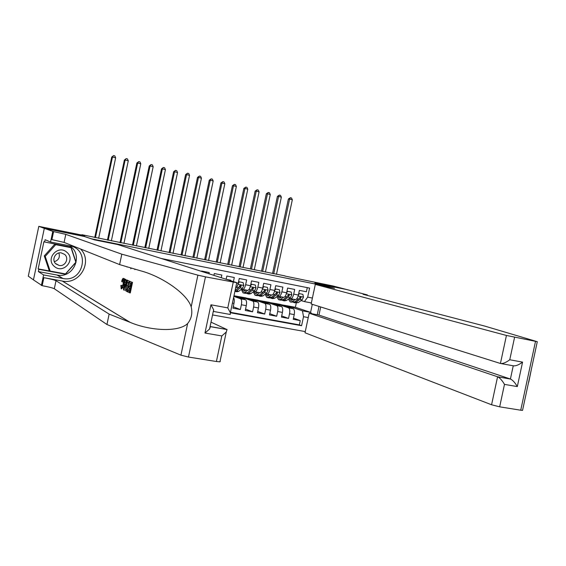 <?xml version="1.0" encoding="UTF-8"?>
<svg xmlns="http://www.w3.org/2000/svg" width="566" height="566" viewBox="0 0 566 566"><rect width="100%" height="100%" fill="white"/><g stroke="black" fill="none" stroke-linecap="round" stroke-linejoin="round"><path stroke-width="0.85" d="M314.172 289.764L313.486 292.955M212.547 314.929L305.258 331.598M33.451 279.852L28.3 276.18L38.806 226.35L84.836 235.682L81.9 234.713L81.822 235.067M327.969 286.962L328.054 286.587L314.866 283.099L346.696 289.537L333.006 285.979L284.981 276.059M84.334 236.489L44.381 228.374L38.806 226.35M307.274 287.641L306.397 291.759L299.393 290.372L298.395 295.063L293.697 294.15C292.905 297.235 291.837 298.728 290.507 298.636L289.467 298.31M293.697 294.15L294.695 289.445L287.62 288.044L286.615 292.764L281.868 291.837C281.076 294.936 280.021 296.45 278.72 296.358L277.687 296.025M281.868 291.837L282.873 287.111L275.72 285.696L274.708 290.436L269.911 289.502C269.119 292.622 268.086 294.136 266.812 294.058L265.779 293.726M269.911 289.502L270.923 284.748L263.692 283.318L262.681 288.087L257.834 287.139C257.035 290.273 256.016 291.808 254.778 291.738L253.752 291.398M257.834 287.139L258.846 282.356L251.537 280.913L250.519 285.71L245.623 284.748C244.823 287.903 243.826 289.452 242.609 289.382L241.597 289.049M245.623 284.748L246.642 279.944L239.255 278.486L238.229 283.304L236.68 283M233.433 281.606L234.303 277.51L226.839 276.031L226.152 279.271M221.271 277.708L221.837 275.041L214.288 273.548L213.906 275.352M208.967 273.774L209.229 272.55L201.602 271.043L201.524 271.39M122.695 287.875L123.367 288.002M123.473 287.846L123.02 287.627M233.574 297.645C234.352 298.692 234.48 300.603 233.97 303.376L232.944 308.187L240.352 309.552L233.249 306.779M233.999 295.629L245.531 299.747C246.585 300.518 246.833 302.492 246.281 305.668L245.262 310.458L252.585 311.809L245.552 309.107M234.904 295.933L245.941 297.9L257.657 302.039C258.74 302.81 259.009 304.777 258.457 307.939L257.445 312.708L264.697 314.038L257.721 311.406M246.741 298.183L257.629 300.114L269.649 304.303C270.767 305.081 271.05 307.041 270.513 310.182L269.501 314.929L276.675 316.245L269.77 313.677M258.45 300.405L269.197 302.315L281.521 306.546C282.667 307.324 282.972 309.277 282.434 312.411L281.429 317.123L288.526 318.432L281.684 315.927M81.9 234.713L285.016 275.911M328.054 286.587L91.296 238.774L84.341 236.461M311.364 302.937L304.416 301.6L307.678 297.122L309.602 288.101L161.253 258.492M307.678 297.122L312.404 298.049M319.019 306.432L317.243 314.76M308.244 317.59L303.51 316.705L301.586 325.719L230.369 312.75L230.228 314.477L213.835 311.505M270.046 302.605L276.088 303.617L288.589 307.883C289.75 308.661 290.061 310.614 289.53 313.734L288.526 318.432M276.088 303.617L280.658 304.487L293.23 308.753L288.547 307.869M264.584 301.437L276.788 305.654C277.92 306.432 278.217 308.385 277.68 311.519L276.675 316.245M252.967 299.23L264.867 303.404C265.97 304.175 266.246 306.135 265.709 309.291L264.697 314.038M241.229 297.001L252.825 301.126C253.893 301.897 254.155 303.864 253.603 307.034L252.585 311.809M233.843 296.372L240.649 298.827C241.689 299.591 241.93 301.572 241.371 304.756L240.352 309.552M230.454 312.326L299.343 324.884L300.263 320.597L293.485 318.142M293.23 308.753L293.273 308.767C294.44 309.545 294.766 311.498 294.235 314.611L293.238 319.302L300.263 320.597M304.416 301.6L301.119 300.56M281.521 304.777L295.374 307.281L310.585 312.361L312.298 304.317M295.374 307.281L296.259 303.143M287.471 305.781L302.456 310.826L310.585 312.361L311.746 313.727M127.52 266.926L127.017 267.046M235.626 287.981C236.708 287.585 237.579 286.028 238.229 283.304M238.279 297.143L244.618 298.346L241.201 297.129M244.406 299.343L244.618 298.346M242.8 289.417L247.491 290.33C248.715 290.393 249.726 288.858 250.519 285.71M250.2 299.407L256.448 300.588L252.938 299.357M256.249 301.544L256.448 300.588M254.969 291.773L259.603 292.664C260.862 292.742 261.881 291.214 262.681 288.087M262.001 301.643L268.157 302.81L264.555 301.565M267.966 303.716L268.157 302.81M267.01 294.101L271.588 294.985C272.876 295.063 273.916 293.549 274.708 290.436M273.682 303.857L279.745 305.003L276.059 303.744M279.562 305.873L279.745 305.003M281.91 300.235L284.344 300.001L288.186 297.178L289.304 295.381L288.787 294.483L286.771 296.902L282.936 299.732L280.708 299.308L283.453 297.277C284.762 297.362 285.816 295.862 286.615 292.764M285.25 306.043L291.221 307.175L287.45 305.902M291.044 308.01L291.221 307.175M299.343 324.884L301.586 325.719M303.51 316.705L302.456 310.826M290.712 298.678L295.19 299.541C296.527 299.64 297.596 298.148 298.395 295.063M313.437 292.396L313.705 291.929M81.469 250.08L81.61 249.408M98.647 238.279L115.648 157.801L112.464 157.044L111.721 157.079L94.734 237.487M95.442 237.628L112.464 157.044L113.554 155.608L114.82 155.905L115.648 157.801M111.721 157.079L113.554 155.608M66.894 252.309C58.22 244.073 44.94 258.881 54.329 266.395C63.088 274.524 76.155 259.794 66.894 252.309M64.609 254.382L61.17 252.861C55.164 251.849 51.258 260.289 56.02 264.011L59.246 265.489C65.316 266.685 69.413 258.181 64.609 254.382M50.155 271.079L49.192 270.506L44.268 255.903L54.732 244.236L71.033 247.675L75.851 262.249L65.486 273.923L50.155 271.079L45.209 256.391L55.73 244.661L71.033 247.675M44.268 255.903L45.209 256.391M54.732 244.236L55.73 244.661M58.878 252.995C60.194 257.304 58.687 260.197 54.343 261.69M132.508 282.413L129.812 281.401L132.508 282.413L130.272 292.976L127.661 291.922L127.916 290.712L129.444 291.15M130.406 286.615L128.956 286.318L130.329 286.969L131.107 283.318L129.557 282.611L129.812 281.401M128.298 290.783L129.296 287.818M129.614 286.446L130.06 282.837M130.081 281.451L128.383 280.757L129.31 281.175L127.095 291.646L125.794 290.832L125.581 289.905L126.084 285.469C126.784 282.158 127.548 280.587 128.383 280.757M123.494 278.43L124.216 278.564L123.494 278.43C124.11 279.208 124.088 281.146 123.43 284.238L124.088 284.365M220.294 361.264L219.941 361.844L216.403 361.511L188.464 357.04L180.929 355.158L106.946 324.502L109.139 314.102L56.013 280.701C54.294 279.894 50.247 278.889 43.872 277.68L62.359 281.054C79.87 284.981 93.149 261.358 80.521 248.969M109.139 314.102L130.173 322.372C150.443 330.961 178.764 332.327 187.636 323.54C191.485 318.757 192.666 313.182 191.188 306.807C186.978 293.457 161.77 276.399 140.821 270.866L119.61 264.591L64.092 242.404L51.902 239.609L53.593 231.607L44.311 228.36L84.136 236.418L94.423 239.843L117.636 244.526L236.97 282.738L205.472 276.859L188.464 357.04M127.081 280.177L127.845 280.319L126.699 280L127.081 280.177L123.883 290.054L123.487 289.856L124.669 279.088L125.051 279.257L124.661 282.561L125.737 283.057L126.699 280M125.935 282.441L125.808 279.399L124.669 279.088M106.946 324.502L54.315 288.745C52.603 287.896 48.563 286.877 42.188 285.681L33.444 279.887L44.311 228.36M119.61 264.591L121.817 254.176L65.79 234.352L53.593 231.607M191.188 306.807L197.895 275.161L121.817 254.176M69.519 245.785C83.917 254.424 73.757 278.698 57.216 275.062L38.375 271.588L38.856 269.324L65.387 274.241L76.056 262.214L71.097 247.193L44.622 241.979L45.096 239.708L50.544 242.043L52.779 231.437M44.622 241.979L43.915 241.668L38.177 268.9L38.856 269.324M41.368 285.533L43.603 274.942L63.003 278.5C83.768 282.844 90.673 249.181 69.703 245.821L50.544 242.043M38.375 271.588L43.603 274.942M211.012 322.146L227.023 329.575M197.895 275.161L205.472 276.859M38.177 268.9L64.637 273.767M64.602 273.803L65.387 274.241M70.488 247.448L70.354 247.045M210.085 326.511L227.03 329.546L226.273 332.009L221.83 335.935L204.963 333.041L209.554 329.03L210.418 326.674L227.108 329.589M204.963 333.041L210.955 304.791L213.637 309.772L213.566 311.456M210.955 304.791L227.787 307.883L230.362 312.75L236.708 282.894M123.43 284.238C122.744 287.379 121.994 288.922 121.195 288.865L120.876 285.441L121.287 285.299L121.457 287.698C122.058 287.648 122.596 286.446 123.077 284.082C123.6 281.783 123.65 280.283 123.225 279.597L121.952 281.811L123.239 282.052M121.287 285.299L122.539 285.526M121.952 281.811L121.676 281.316C122.27 279.222 122.843 278.246 123.402 278.38M124.513 286.941L125.376 284.203L124.52 283.799L123.94 288.766L124.513 286.941M124.661 282.561L125.829 282.774M125.051 279.257L125.808 279.399M123.883 290.054L124.647 290.195M128.687 282.215L127.392 282.434L126.437 285.66L126.091 289.58L126.989 290.259L128.687 282.215M129.31 281.175L130.081 281.323M127.095 291.646L127.697 291.752M127.392 282.434L128.517 282.646L127.796 285.915L126.437 285.66M126.091 289.58L127.088 289.764M126.466 290.004L127.017 290.103M127.916 290.712L129.388 291.433L130.074 288.186L128.694 287.528L128.956 286.318M131.737 282.264L129.501 292.834M531.446 368.94L528.785 382.107M320.696 306.963L318.969 315.085L309.17 313.239L305.01 332.78L491.571 404.768L497.578 376.772L510.412 379.015L513.249 365.792L501.037 363.577M309.17 313.239L497.719 376.822L510.56 379.064L318.969 315.085M315.036 283.134L334.541 288.292L315.312 284.408L311.144 303.956L500.429 363.471L506.436 335.454L537.29 341.701L484.786 326.094L363.075 294.299L367.348 294.907L346.746 289.551L315.036 283.134M514.586 337.294L509.761 359.764L522.567 362.12L517.317 386.585L504.483 384.385L499.665 406.834L520.734 410.208L535.507 341.39M367.348 294.907L367.242 295.388M315.312 284.408L506.436 335.454M522.63 409.982L522.545 410.392L520.734 410.208M499.665 406.834L491.571 404.768M509.761 359.764C505.997 362.58 502.884 363.811 500.429 363.471M522.567 362.12C518.838 364.914 515.732 366.138 513.249 365.792M517.317 386.585C515.138 382.8 512.881 380.288 510.56 379.064M504.483 384.385C502.275 380.571 500.019 378.053 497.719 376.822M111.361 240.854L128.284 160.801L125.136 160.058L124.357 160.079L107.448 240.062M108.198 240.217L125.136 160.058L126.197 158.614L127.456 158.919L128.284 160.801M124.357 160.079L126.197 158.614M131.39 268.072L130.739 268.808M135.217 269.204L134.864 269.607M123.947 243.408L140.792 163.772L137.679 163.029L136.859 163.043L120.034 242.616M120.813 242.772L137.679 163.029L138.72 161.6L139.965 161.89L140.792 163.772M136.859 163.043L138.72 161.6M136.406 245.934L153.174 166.708L150.089 165.98L149.233 165.98L132.494 245.142M133.307 245.304L150.089 165.98L151.108 164.543L152.339 164.84L153.174 166.708M149.233 165.98L151.108 164.543M148.738 248.432L165.421 169.616L162.371 168.894L161.487 168.887L144.818 247.639M145.667 247.809L162.371 168.894L163.369 167.465L164.586 167.755L165.421 169.616M161.487 168.887L163.369 167.465M160.942 250.908L177.547 172.496L174.526 171.781L173.613 171.76L157.023 250.115M157.9 250.292L174.526 171.781L175.502 170.352L176.712 170.642L177.547 172.496M173.613 171.76L175.502 170.352M173.019 253.356L189.553 175.347L186.561 174.632L185.613 174.611L169.1 252.563M170.012 252.747L186.561 174.632L187.516 173.217L188.711 173.5L189.553 175.347M185.613 174.611L187.516 173.217M184.983 255.782L201.432 178.163L198.475 177.462L197.492 177.427L181.056 254.99M182.004 255.181L198.475 177.462L199.409 176.047L200.59 176.323L201.432 178.163M197.492 177.427L199.409 176.047M196.819 258.181L213.191 180.957L210.262 180.264L209.25 180.221L192.893 257.389M193.869 257.587L210.262 180.264L211.182 178.849L212.349 179.125L213.191 180.957M209.25 180.221L211.182 178.849M230.942 280.807L230.808 280.22L227.03 279.554M230.808 280.22L227.079 279.491M208.536 260.558L224.836 183.717L221.936 183.03L220.896 182.981L204.609 259.766M205.621 259.971L221.936 183.03L222.834 181.622L223.995 181.898L224.836 183.717M220.896 182.981L222.834 181.622M243.139 282.639L238.845 281.726L243.139 282.639L243.805 285.512L242.474 288.327L238.894 291.271L236.991 291.752L235.265 291.419M239.453 281.918L238.152 283.658M238.456 282.243L238.845 281.726M234.904 291.384L236.581 290.832L240.147 287.875L241.208 286.021L240.656 285.101L239.736 285.738L238.668 287.592L235.074 290.584M241.208 286.021L240.536 285.802L238.951 287.302M220.139 262.914L236.369 186.455L233.496 185.775L232.428 185.719L216.212 262.115M217.252 262.327L233.496 185.775L234.374 184.367L235.52 184.643L236.369 186.455M232.428 185.719L234.374 184.367M245.998 290.04L243.401 291.235L242.121 289.219M247.547 290.344L244.965 292.438L243.04 292.912L241.265 289.318M255.344 285.038L251.071 284.125L255.344 285.038L256.002 287.889L254.65 290.683L251 293.598L249.054 294.065L247.363 293.74M251.693 284.323L250.462 285.971M250.773 284.521L251.071 284.125M246.373 293.379L248.707 293.16L252.344 290.238L253.427 288.398L252.882 287.486L250.887 289.955L247.264 292.884L245.326 293.351L243.621 293.018M244.951 289.834L245.099 290.768M244.42 289.735L244.901 290.924M253.427 288.398L252.733 288.179L251.283 289.523M231.628 265.242L247.781 189.164L244.936 188.492L243.84 188.428L227.702 264.442M228.77 264.662L244.936 188.492L245.8 187.091L246.932 187.36L247.781 189.164M243.84 188.428L245.8 187.091M258.046 292.367L255.4 293.542L254.063 291.497M259.638 292.679L257.006 294.752L255.033 295.211L253.221 291.823M267.414 287.408L263.162 286.502L267.414 287.408L268.065 290.238L266.699 293.018L262.978 295.898L260.983 296.351L259.334 296.032M263.806 286.7L262.638 288.271M258.344 295.693L260.714 295.466L264.414 292.572L265.511 290.747L264.973 289.842L262.978 292.297L259.278 295.19L257.297 295.643L255.634 295.325M256.837 292.134L257.028 293.174M256.348 292.035L256.886 293.28M265.511 290.747L264.796 290.521L263.452 291.752M243.005 267.548L259.087 191.846L256.271 191.181L255.139 191.11L239.078 266.749M240.175 266.975L256.271 191.181L257.113 189.78L258.238 190.049L259.087 191.846M255.139 191.11L257.113 189.78M269.975 294.674L267.265 295.827L265.879 293.754M271.609 294.985L268.921 297.044L266.904 297.483L265.065 294.285M279.363 289.75L275.133 288.851L279.363 289.75L280 292.565L278.621 295.325L274.828 298.176L272.791 298.615L271.178 298.303M275.791 289.049L274.687 290.542M270.187 297.978L272.586 297.744L276.364 294.886L277.474 293.075L276.944 292.176L274.935 294.61L271.171 297.475L269.147 297.914L267.52 297.603M268.602 294.405L268.829 295.544M268.15 294.32L268.737 295.601M277.474 293.075L276.739 292.848L275.486 293.98M254.268 269.833L270.272 194.506L267.485 193.841L266.331 193.763L250.342 269.034M251.46 269.26L267.485 193.841L268.312 192.447L269.423 192.716L270.272 194.506M266.331 193.763L268.312 192.447M281.776 296.952L279.017 298.091L277.602 296.089M280.708 299.308L278.649 299.739L276.788 296.704M291.186 292.07L286.976 291.172L291.186 292.07L291.808 294.872L290.415 297.61L286.559 300.433L284.479 300.857L282.908 300.553M287.648 291.377L286.608 292.792M282.936 299.732L280.87 300.164L279.286 299.86M280.248 296.655L280.51 297.879M279.83 296.577L280.474 297.9M281.366 297.249L281.224 296.846M289.304 295.381L288.561 295.148L287.387 296.195M265.426 272.09L281.359 197.138L278.592 196.48L277.411 196.395L261.492 271.298M262.645 271.531L278.592 196.48L279.399 195.086L280.503 195.348L281.359 197.138M277.411 196.395L279.399 195.086M293.45 299.209L290.641 300.327L289.233 298.473M295.169 299.541L292.381 301.551L290.28 301.968L288.391 299.089M302.881 294.362L298.735 293.478L302.881 294.362L303.503 297.15L302.088 299.874L298.169 302.661L294.511 302.775M299.386 293.676L298.402 295.013M293.513 302.47L295.976 302.237L299.881 299.442L301.02 297.659L300.511 296.768L298.487 299.173L294.582 301.968L290.924 302.088M291.773 298.883L292.056 300.129M291.391 298.813L292.084 300.171M292.955 299.57L292.771 299.074M301.02 297.659L300.256 297.426L299.152 298.388M276.47 274.333L292.332 199.741L289.594 199.09L288.391 198.999L272.543 273.534M273.718 273.774L289.594 199.09L290.386 197.704L291.476 197.966L292.332 199.741M288.391 198.999L290.386 197.704M283.453 297.277L278.925 296.4M281.479 306.531L276.746 305.64M269.614 304.289L264.831 303.39M257.615 302.025L252.783 301.112M245.495 299.732L240.607 298.813M294.235 314.611L289.53 313.734M282.434 312.411L277.68 311.519M270.513 310.182L265.709 309.291M258.457 307.939L253.603 307.034M246.281 305.668L241.371 304.756M233.97 303.376L232.421 303.086M129.939 322.28L62.267 281.04M64.092 242.404L65.79 234.352M56.013 280.701L54.315 288.745M216.403 361.511L221.83 335.935M227.787 307.883L233.22 282.285M180.929 355.158L187.636 323.54M43.872 277.68L42.188 285.681M57.032 275.034L62.812 278.465M124.187 286.622L124.591 286.7M366.627 295.233L366.726 294.787M243.79 285.441L237.982 284.302M238.894 291.271L236.581 290.832M238.668 287.592L236.652 287.195M242.474 288.327L240.147 287.875M255.981 287.818L250.271 286.7M247.264 292.884L244.965 292.438M251 293.598L248.707 293.16M250.887 289.955L248.927 289.573M254.65 290.683L252.344 290.238M268.043 290.167L262.433 289.07M259.278 295.19L257.006 294.752M262.978 295.898L260.714 295.466M262.978 292.297L261.075 291.929M266.699 293.018L264.414 292.572M279.986 292.495L274.46 291.419M271.171 297.475L268.921 297.044M274.828 298.176L272.586 297.744M274.935 294.61L273.088 294.256M278.621 295.325L276.364 294.886M291.794 294.801L286.368 293.74M286.559 300.433L284.344 300.001M286.771 296.902L284.974 296.556M290.415 297.61L288.186 297.178M303.489 297.079L298.148 296.039M294.582 301.968L292.381 301.551M298.169 302.661L295.976 302.237M298.487 299.173L296.74 298.834M302.088 299.874L299.881 299.442M245.531 299.747L240.649 298.827M257.657 302.039L252.825 301.126M269.649 304.303L264.867 303.404M281.521 306.546L276.788 305.654M293.273 308.767L288.589 307.883M55.461 263.459L59.246 265.489M130.173 322.372L62.359 281.054M57.216 275.062L63.003 278.5M219.941 361.844L226.273 332.009M213.637 309.772L209.554 329.03M127.025 290.068L126.359 289.941M537.29 341.701L522.545 410.392M243.401 291.235L243.896 291.327M255.4 293.542L255.903 293.641M267.265 295.827L267.782 295.926M279.017 298.091L279.54 298.19M290.641 300.327L291.179 300.433"/></g></svg>
